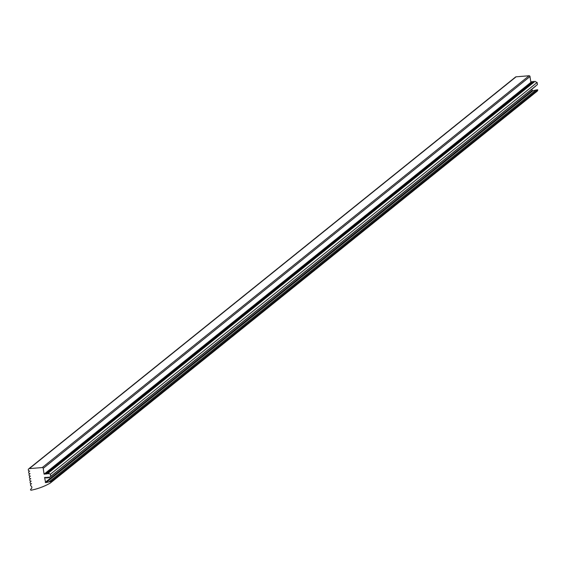 <?xml version="1.0" encoding="UTF-8"?>
<svg xmlns="http://www.w3.org/2000/svg" width="566" height="566" viewBox="0 0 566 566"><rect width="100%" height="100%" fill="white"/><g stroke="black" fill="none" stroke-linecap="round" stroke-linejoin="round"><path stroke-width="0.85" d="M45.789 477.987L46.009 477.379L44.565 477.499L45.641 482.642L50.926 481.539A1.719 1.599 51.2 0 1 50.169 483.145A72.144 67.198 51.2 0 1 30.946 490.241L30.536 489.845A1.719 1.599 51.2 0 1 31.187 488.769A1.719 1.599 -128.8 0 0 31.08 486.003A1.295 1.21 51.2 0 1 31.555 483.725A1.295 1.21 51.2 0 1 30.557 481.454A1.295 1.21 51.2 0 1 31.187 481.199A1.295 1.21 51.2 0 1 30.189 478.935A1.295 1.21 51.2 0 1 30.819 478.68A1.295 1.21 51.2 0 1 29.821 476.416A1.295 1.21 51.2 0 1 30.451 476.162A1.295 1.21 51.2 0 1 29.453 473.898A1.295 1.21 51.2 0 1 30.083 473.643A1.295 1.21 51.2 0 1 29.085 471.379A1.295 1.21 51.2 0 1 29.715 471.124A1.295 1.21 51.2 0 1 28.717 468.86A1.295 1.21 51.2 0 1 29.347 468.606L42.287 467.558A0.856 0.799 51.2 0 1 43.228 468.33L44.077 474.167L45.521 474.046L45.188 473.339L46.483 473.968L46.992 473.926L46.653 473.226L48.457 473.813L48.301 473.091L50.36 474.28L50.664 476.381L48.994 477.874L48.945 477.145L47.53 477.994L47.473 477.265L45.789 477.987M534.842 81.454L537.134 82.48L50.36 474.28M533.377 81.568L534.283 81.801M531.913 81.688L532.818 81.914M28.717 468.86L515.492 77.061A1.295 1.21 51.2 0 1 516.121 76.806L529.068 75.759A0.856 0.799 51.2 0 1 530.002 76.53L530.851 82.367L44.077 474.167M531.856 89.223L532.422 90.843L537.7 89.739L50.926 481.539M537.7 89.739A1.719 1.599 51.2 0 1 536.95 91.345L50.544 482.84M537.134 82.48L537.445 84.582L50.664 476.381M537.445 84.582L48.994 477.874L535.776 86.067M535.082 81.292L48.301 473.091M533.611 81.412L46.837 473.211M532.146 81.532L45.372 473.332M516.121 76.806L29.347 468.606M532.047 90.532L45.273 482.331M532.422 90.843L45.641 482.642M532.755 90.815L45.973 482.614M532.811 90.801L46.037 482.6M536.009 89.881L49.235 481.68M536.073 89.874L49.292 481.673M529.068 75.759L42.287 467.558M530.002 76.53L43.228 468.33M48.542 477.18L47.53 477.987L48.542 477.18M47.07 477.294L46.065 478.107L47.07 477.294M534.898 81.306L48.124 473.105M533.434 81.426L46.653 473.226M531.962 81.539L45.188 473.339M537.148 91.211L50.374 483.01"/></g></svg>
